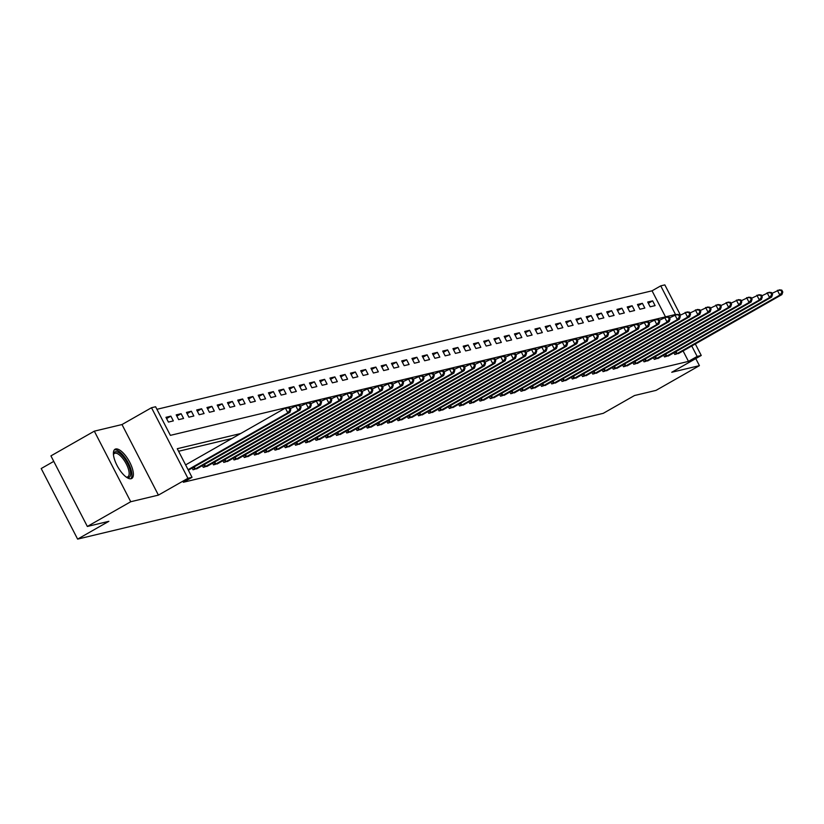 <?xml version="1.0" encoding="UTF-8"?>
<svg xmlns="http://www.w3.org/2000/svg" width="824" height="824" viewBox="0 0 824 824"><rect width="100%" height="100%" fill="white"/><g stroke="black" fill="none" stroke-linecap="round" stroke-linejoin="round"><path stroke-width="1.24" d="M115.721 448.977A16.83 6.355 60.3 0 0 115.061 449.224A16.83 6.355 60.3 0 0 117.43 466.188A16.83 6.355 60.3 0 0 131.078 478.723A16.83 6.355 60.3 0 0 131.727 478.476A16.83 6.355 60.3 0 0 129.358 461.512A16.83 6.355 60.3 0 0 115.721 448.977M665.504 316.869L652.052 290.81L660.735 285.866L664.834 284.888L680.418 315.087M53.756 461.389L41.2 468.537L77.621 539.112L603.25 413.329L634.501 395.53L656.028 390.38L699.421 365.65L695.775 358.584M77.621 539.112L108.871 521.314L87.344 526.464L50.923 455.888L94.317 431.168L130.738 501.734L158.414 495.111L187.923 478.301L151.503 407.726L155.602 406.747L170.372 435.36L675.495 314.48L660.735 285.866M158.414 495.111L121.993 424.545L94.317 431.168M121.993 424.545L151.503 407.726M652.052 290.81L156.921 409.301M87.344 526.464L130.738 501.734M168.415 422.084L173.328 420.909L170.867 416.141L165.954 417.315L168.415 422.084M178.664 419.632L183.577 418.458L181.115 413.689L176.202 414.863L178.664 419.632M188.912 417.181L193.836 416.007L191.374 411.238L186.451 412.412L188.912 417.181M199.161 414.729L204.084 413.545L201.623 408.776L196.699 409.961L199.161 414.729M209.409 412.278L214.333 411.094L211.871 406.325L206.948 407.509L209.409 412.278M219.658 409.816L224.581 408.642L222.12 403.873L217.196 405.048L219.658 409.816M229.917 407.365L234.83 406.191L232.368 401.422L227.455 402.596L229.917 407.365M240.165 404.914L245.078 403.739L242.617 398.971L237.703 400.145L240.165 404.914M250.414 402.462L255.337 401.288L252.875 396.519L247.952 397.693L250.414 402.462M260.662 400.011L265.586 398.837L263.124 394.068L258.2 395.242L260.662 400.011M270.911 397.559L275.834 396.375L273.372 391.606L268.449 392.791L270.911 397.559M281.159 395.108L286.082 393.923L283.621 389.155L278.697 390.339L281.159 395.108M291.408 392.646L296.331 391.472L293.869 386.703L288.956 387.877L291.408 392.646M301.666 390.195L306.579 389.021L304.118 384.252L299.205 385.426L301.666 390.195M311.915 387.743L316.828 386.569L314.377 381.8L309.453 382.975L311.915 387.743M322.163 385.292L327.087 384.118L324.625 379.349L319.702 380.523L322.163 385.292M332.412 382.841L337.335 381.667L334.874 376.898L329.95 378.072L332.412 382.841M342.66 380.389L347.584 379.205L345.122 374.436L340.199 375.62L342.66 380.389M352.909 377.938L357.832 376.753L355.371 371.984L350.457 373.169L352.909 377.938M363.168 375.476L368.081 374.302L365.619 369.533L360.706 370.707L363.168 375.476M373.416 373.025L378.329 371.851L375.878 367.082L370.954 368.256L373.416 373.025M383.665 370.573L388.588 369.399L386.126 364.63L381.203 365.804L383.665 370.573M393.913 368.122L398.837 366.948L396.375 362.179L391.452 363.353L393.913 368.122M404.162 365.671L409.085 364.486L406.623 359.728L401.7 360.902L404.162 365.671M414.41 363.219L419.334 362.035L416.872 357.266L411.949 358.45L414.41 363.219M424.669 360.768L429.582 359.583L427.12 354.814L422.207 355.999L424.669 360.768M434.918 358.306L439.831 357.132L437.369 352.363L432.456 353.537L434.918 358.306M445.166 355.855L450.089 354.681L447.628 349.912L442.704 351.086L445.166 355.855M455.414 353.403L460.338 352.229L457.876 347.46L452.953 348.634L455.414 353.403M465.663 350.952L470.586 349.778L468.125 345.009L463.201 346.183L465.663 350.952M475.912 348.501L480.835 347.316L478.373 342.557L473.45 343.732L475.912 348.501M486.17 346.049L491.083 344.865L488.622 340.096L483.709 341.28L486.17 346.049M496.419 343.587L501.332 342.413L498.87 337.644L493.957 338.829L496.419 343.587M506.667 341.136L511.591 339.962L509.129 335.193L504.206 336.367L506.667 341.136M516.916 338.685L521.839 337.51L519.378 332.742L514.454 333.916L516.916 338.685M527.164 336.233L532.088 335.059L529.626 330.29L524.703 331.464L527.164 336.233M537.413 333.782L542.336 332.608L539.875 327.839L534.951 329.013L537.413 333.782M547.672 331.33L552.585 330.146L550.123 325.377L545.21 326.562L547.672 331.33M557.92 328.879L562.833 327.695L560.371 322.926L555.458 324.11L557.92 328.879M568.169 326.417L573.092 325.243L570.63 320.474L565.707 321.648L568.169 326.417M578.417 323.966L583.341 322.792L580.879 318.023L575.955 319.197L578.417 323.966M588.666 321.514L593.589 320.34L591.127 315.571L586.204 316.746L588.666 321.514M598.914 319.063L603.837 317.889L601.376 313.12L596.452 314.294L598.914 319.063M609.173 316.612L614.086 315.438L611.624 310.669L606.711 311.843L609.173 316.612M619.421 314.16L624.335 312.976L621.873 308.207L616.96 309.391L619.421 314.16M629.67 311.709L634.593 310.524L632.132 305.756L627.208 306.94L629.67 311.709M639.918 309.247L644.842 308.073L642.38 303.304L637.457 304.478L639.918 309.247M650.167 306.796L655.09 305.622L652.629 300.853L647.705 302.027L650.167 306.796M240.68 433.527L177.263 448.709L192.023 477.323L183.35 482.267L688.473 361.386L683.075 350.911M231.997 438.481L178.581 451.264M192.126 468.042L193.022 469.773L197.75 468.228M202.385 465.591L203.27 467.321L208.008 465.776M212.633 463.139L213.519 464.86L218.257 463.325M222.882 460.688L223.778 462.408L228.506 460.863M233.13 458.226L234.026 459.957L238.754 458.412M243.379 455.775L244.275 457.505L249.002 455.96M253.627 453.324L254.523 455.054L259.251 453.509M263.886 450.872L264.772 452.603L269.5 451.058M274.135 448.421L275.02 450.151L279.758 448.606M284.383 445.969L285.269 447.69L290.007 446.155M294.632 443.518L295.528 445.238L300.255 443.693M304.88 441.056L305.776 442.787L310.504 441.242M315.128 438.605L316.025 440.335L320.752 438.79M325.387 436.154L326.273 437.884L331.001 436.339M335.636 433.702L336.522 435.433L341.26 433.887M345.884 431.251L346.77 432.981L351.508 431.436M356.133 428.799L357.029 430.519L361.757 428.985M366.381 426.348L367.277 428.068L372.005 426.523M376.63 423.886L377.526 425.617L382.254 424.072M386.889 421.435L387.774 423.165L392.502 421.62M397.137 418.983L398.023 420.714L402.761 419.169M407.386 416.532L408.271 418.262L413.009 416.717M417.634 414.081L418.53 415.811L423.258 414.266M427.883 411.629L428.779 413.349L433.506 411.804M438.131 409.168L439.027 410.898L443.755 409.353M448.39 406.716L449.276 408.447L454.003 406.901M458.638 404.265L459.524 405.995L464.262 404.45M468.887 401.813L469.773 403.544L474.511 401.999M479.135 399.362L480.032 401.092L484.759 399.547M489.384 396.911L490.28 398.631L495.008 397.096M499.632 394.459L500.529 396.179L505.256 394.634M509.881 391.997L510.777 393.728L515.505 392.183M520.14 389.546L521.026 391.276L525.764 389.731M530.388 387.095L531.274 388.825L536.012 387.28M540.637 384.643L541.533 386.374L546.261 384.829M550.885 382.192L551.781 383.922L556.509 382.377M561.134 379.74L562.03 381.461L566.758 379.926M571.382 377.289L572.278 379.009L577.006 377.464M581.641 374.827L582.527 376.558L587.265 375.013M591.889 372.376L592.775 374.106L597.513 372.561M602.138 369.924L603.034 371.655L607.762 370.11M612.386 367.473L613.283 369.204L618.01 367.659M622.635 365.022L623.531 366.752L628.259 365.207M632.884 362.57L633.78 364.29L638.507 362.756M643.142 360.119L644.028 361.839L648.756 360.294M653.391 357.657L654.277 359.388L659.015 357.843M663.639 355.206L664.535 356.936L669.263 355.391M673.888 352.754L674.784 354.485L679.512 352.94M695.312 343.938L701.255 355.463L671.745 372.273L699.421 365.65M701.255 355.463L697.156 356.442L691.748 345.967M688.473 361.386L697.156 356.442M192.023 477.323L187.923 478.301M648.354 303.284L652.629 300.853M638.106 305.735L642.38 303.304M627.857 308.197L632.132 305.756M617.609 310.648L621.873 308.207M607.36 313.099L611.624 310.669M597.101 315.551L601.376 313.12M586.853 318.002L591.127 315.571M576.604 320.454L580.879 318.023M566.356 322.905L570.63 320.474M556.107 325.367L560.371 322.926M545.859 327.818L550.123 325.377M535.6 330.269L539.875 327.839M525.351 332.721L529.626 330.29M515.103 335.172L519.378 332.742M504.854 337.624L509.129 335.193M494.606 340.085L498.87 337.644M484.358 342.537L488.622 340.096M474.099 344.988L478.373 342.557M463.85 347.44L468.125 345.009M453.602 349.891L457.876 347.46M443.353 352.342L447.628 349.912M433.105 354.794L437.369 352.363M422.856 357.256L427.12 354.814M412.597 359.707L416.872 357.266M402.349 362.158L406.623 359.728M392.1 364.61L396.375 362.179M381.852 367.061L386.126 364.63M371.603 369.512L375.878 367.082M361.355 371.964L365.619 369.533M351.096 374.426L355.371 371.984M340.848 376.877L345.122 374.436M330.599 379.328L334.874 376.898M320.351 381.78L324.625 379.349M310.102 384.231L314.377 381.8M299.854 386.683L304.118 384.252M289.595 389.134L293.869 386.703M279.346 391.596L283.621 389.155M269.098 394.047L273.372 391.606M258.849 396.498L263.124 394.068M248.601 398.95L252.875 396.519M238.352 401.401L242.617 398.971M228.104 403.853L232.368 401.422M217.845 406.304L222.12 403.873M207.597 408.766L211.871 406.325M197.348 411.217L201.623 408.776M187.1 413.669L191.374 411.238M176.851 416.12L181.115 413.689M166.602 418.571L170.867 416.141M188.078 469.67L287.834 412.834L289.894 412.34L188.356 470.195M185.616 464.901L285.382 408.065L289.811 407.87L288.987 408.065L289.976 409.971L290.79 409.775L289.811 407.87M289.976 409.971L287.834 412.834L285.382 408.065L288.987 408.065M289.894 412.34L290.79 409.775M194.361 469.453L298.092 410.383L300.142 409.889L196.606 468.908M290.233 408.683L297.68 405.12L300.06 405.408L299.236 405.614L300.224 407.519L301.038 407.324L300.06 405.408M300.224 407.519L298.092 410.383L295.631 405.614L299.236 405.614M300.142 409.889L301.038 407.324M204.609 467.002L308.341 407.932L310.391 407.437L206.855 466.456M300.482 406.232L307.929 402.668L310.308 402.957L309.484 403.152L310.473 405.068L311.297 404.872L310.308 402.957M310.473 405.068L308.341 407.932L305.879 403.163L309.484 403.152M310.391 407.437L311.297 404.872M214.858 464.54L318.589 405.47L320.639 404.986L217.114 464.005M310.73 403.781L318.177 400.217L320.557 400.505L319.743 400.701L320.721 402.606L321.545 402.411L320.557 400.505M320.721 402.606L318.589 405.47L316.128 400.701L319.743 400.701M320.639 404.986L321.545 402.411M225.107 462.089L328.838 403.018L330.887 402.534L227.362 461.553M320.979 401.329L328.426 397.765L330.805 398.054L329.991 398.25L330.97 400.155L331.794 399.959L330.805 398.054M330.97 400.155L328.838 403.018L326.376 398.25L329.991 398.25M330.887 402.534L331.794 399.959M113.444 454.395A14.564 5.5 -119.7 0 1 113.475 454.199A14.564 5.5 -119.7 0 1 121.2 454.58A14.564 5.5 -119.7 0 1 130.12 469.927A14.564 5.5 -119.7 0 1 126.639 477.302A14.564 5.5 -119.7 0 1 126.453 477.23M126.237 477.075A13.483 5.088 60.3 0 0 127.813 476.849A13.483 5.088 60.3 0 0 128.657 470.03A13.483 5.088 60.3 0 0 122.065 457.588A13.483 5.088 60.3 0 0 114.464 453.416A13.483 5.088 60.3 0 0 113.465 454.663M130.8 478.775A16.717 6.314 60.3 0 0 131.325 470.72A16.717 6.314 60.3 0 0 123.651 455.888A16.717 6.314 60.3 0 0 114.33 449.873M235.355 459.637L339.086 400.567L341.136 400.083L237.611 459.102M331.227 398.878L338.674 395.314L341.054 395.602L340.24 395.798L341.218 397.704L342.042 397.508L341.054 395.602M341.218 397.704L339.086 400.567L336.625 395.798L340.24 395.798M341.136 400.083L342.042 397.508M245.603 457.186L349.335 398.116L351.385 397.621L247.859 456.651M341.486 396.426L348.933 392.852L351.312 393.151L350.488 393.347L351.477 395.252L352.291 395.057L351.312 393.151M351.477 395.252L349.335 398.116L346.883 393.347L350.488 393.347M351.385 397.621L352.291 395.057M255.862 454.735L359.594 395.664L361.643 395.17L258.108 454.199M351.735 393.965L359.182 390.401L361.561 390.7L360.737 390.895L361.726 392.801L362.539 392.605L361.561 390.7M361.726 392.801L359.594 395.664L357.132 390.895L360.737 390.895M361.643 395.17L362.539 392.605M266.111 452.283L369.842 393.213L371.892 392.718L268.356 451.737M361.983 391.513L369.43 387.95L371.809 388.238L370.985 388.444L371.974 390.349L372.798 390.154L371.809 388.238M371.974 390.349L369.842 393.213L367.38 388.444L370.985 388.444M371.892 392.718L372.798 390.154M276.359 449.832L380.091 390.761L382.14 390.267L278.615 449.286M372.232 389.062L379.679 385.498L382.058 385.787L381.234 385.982L382.223 387.898L383.047 387.702L382.058 385.787M382.223 387.898L380.091 390.761L377.629 385.993L381.234 385.982M382.14 390.267L383.047 387.702M286.608 447.37L390.339 388.3L392.389 387.816L288.863 446.835M382.48 386.611L389.927 383.047L392.306 383.335L391.493 383.531L392.471 385.436L393.295 385.241L392.306 383.335M392.471 385.436L390.339 388.3L387.877 383.531L391.493 383.531M392.389 387.816L393.295 385.241M296.856 444.919L400.588 385.848L402.637 385.364L299.112 444.383M392.729 384.159L400.176 380.595L402.555 380.884L401.741 381.079L402.72 382.985L403.544 382.789L402.555 380.884M402.72 382.985L400.588 385.848L398.126 381.079L401.741 381.079M402.637 385.364L403.544 382.789M307.105 442.467L410.836 383.397L412.886 382.913L309.361 441.932M402.988 381.708L410.434 378.144L412.814 378.432L411.99 378.628L412.978 380.534L413.792 380.338L412.814 378.432M412.978 380.534L410.836 383.397L408.374 378.628L411.99 378.628M412.886 382.913L413.792 380.338M317.353 440.016L421.095 380.946L423.145 380.451L319.609 439.48M413.236 379.256L420.683 375.682L423.062 375.981L422.238 376.177L423.227 378.082L424.041 377.886L423.062 375.981M423.227 378.082L421.095 380.946L418.633 376.177L422.238 376.177M423.145 380.451L424.041 377.886M327.612 437.565L431.343 378.494L433.393 378L329.858 437.029M423.484 376.795L430.931 373.231L433.311 373.529L432.487 373.725L433.476 375.631L434.289 375.435L433.311 373.529M433.476 375.631L431.343 378.494L428.882 373.725L432.487 373.725M433.393 378L434.289 375.435M337.861 435.113L441.592 376.043L443.642 375.548L340.106 434.567M433.733 374.343L441.18 370.779L443.559 371.068L442.735 371.274L443.724 373.179L444.548 372.984L443.559 371.068M443.724 373.179L441.592 376.043L439.13 371.274L442.735 371.274M443.642 375.548L444.548 372.984M348.109 432.662L451.84 373.591L453.89 373.097L350.365 432.116M443.982 371.892L451.428 368.328L453.808 368.616L452.994 368.812L453.973 370.728L454.797 370.522L453.808 368.616M453.973 370.728L451.84 373.591L449.379 368.822L452.994 368.812M453.89 373.097L454.797 370.522M358.358 430.2L462.089 371.13L464.139 370.646L360.613 429.664M454.23 369.44L461.677 365.877L464.056 366.165L463.243 366.361L464.221 368.266L465.045 368.071L464.056 366.165M464.221 368.266L462.089 371.13L459.627 366.361L463.243 366.361M464.139 370.646L465.045 368.071M368.606 427.749L472.337 368.678L474.387 368.194L370.862 427.213M464.489 366.989L471.925 363.425L474.315 363.714L473.491 363.909L474.48 365.815L475.293 365.619L474.315 363.714M474.48 365.815L472.337 368.678L469.876 363.909L473.491 363.909M474.387 368.194L475.293 365.619M378.855 425.297L482.596 366.227L484.646 365.732L381.11 424.762M474.737 364.538L482.184 360.974L484.563 361.262L483.739 361.458L484.728 363.363L485.542 363.168L484.563 361.262M484.728 363.363L482.596 366.227L480.135 361.458L483.739 361.458M484.646 365.732L485.542 363.168M389.113 422.846L492.845 363.775L494.894 363.281L391.359 422.31M484.986 362.086L492.433 358.512L494.812 358.811L493.988 359.007L494.977 360.912L495.791 360.716L494.812 358.811M494.977 360.912L492.845 363.775L490.383 359.007L493.988 359.007M494.894 363.281L495.791 360.716M399.362 420.394L503.093 361.324L505.143 360.83L401.607 419.849M495.234 359.625L502.681 356.061L505.061 356.359L504.237 356.555L505.225 358.461L506.049 358.265L505.061 356.359M505.225 358.461L503.093 361.324L500.632 356.555L504.237 356.555M505.143 360.83L506.049 358.265M409.61 417.943L513.342 358.873L515.391 358.378L411.866 417.397M505.483 357.173L512.93 353.609L515.309 353.898L514.495 354.093L515.474 356.009L516.298 355.813L515.309 353.898M515.474 356.009L513.342 358.873L510.88 354.104L514.495 354.093M515.391 358.378L516.298 355.813M419.859 415.492L523.59 356.421L525.64 355.927L422.115 414.946M515.731 354.722L523.178 351.158L525.558 351.446L524.744 351.642L525.722 353.558L526.546 353.352L525.558 351.446M525.722 353.558L523.59 356.421L521.129 351.652L524.744 351.642M525.64 355.927L526.546 353.352M430.107 413.03L533.839 353.959L535.888 353.475L432.363 412.494M525.98 352.27L533.427 348.707L535.816 348.995L534.992 349.191L535.971 351.096L536.795 350.9L535.816 348.995M535.971 351.096L533.839 353.959L531.377 349.191L534.992 349.191M535.888 353.475L536.795 350.9M440.356 410.579L544.097 351.508L546.147 351.024L442.612 410.043M536.239 349.819L543.686 346.255L546.065 346.543L545.241 346.739L546.23 348.645L547.043 348.449L546.065 346.543M546.23 348.645L544.097 351.508L541.636 346.739L545.241 346.739M546.147 351.024L547.043 348.449M450.615 408.127L554.346 349.057L556.396 348.562L452.86 407.592M546.487 347.368L553.934 343.793L556.313 344.092L555.489 344.288L556.478 346.193L557.292 345.998L556.313 344.092M556.478 346.193L554.346 349.057L551.884 344.288L555.489 344.288M556.396 348.562L557.292 345.998M460.863 405.676L564.595 346.605L566.644 346.111L463.109 405.14M556.736 344.916L564.183 341.342L566.562 341.641L565.738 341.836L566.727 343.742L567.551 343.546L566.562 341.641M566.727 343.742L564.595 346.605L562.133 341.836L565.738 341.836M566.644 346.111L567.551 343.546M471.112 403.224L574.843 344.154L576.893 343.659L473.367 402.678M566.984 342.454L574.431 338.891L576.81 339.189L575.997 339.385L576.975 341.291L577.799 341.095L576.81 339.189M576.975 341.291L574.843 344.154L572.381 339.385L575.997 339.385M576.893 343.659L577.799 341.095M481.36 400.773L585.091 341.702L587.141 341.208L483.616 400.227M577.233 340.003L584.679 336.439L587.059 336.728L586.245 336.923L587.224 338.839L588.048 338.643L587.059 336.728M587.224 338.839L585.091 341.702L582.63 336.934L586.245 336.923M587.141 341.208L588.048 338.643M491.609 398.322L595.34 339.251L597.39 338.757L493.864 397.776M587.481 337.552L594.928 333.988L597.307 334.276L596.494 334.472L597.472 336.377L598.296 336.182L597.307 334.276M597.472 336.377L595.34 339.251L592.878 334.482L596.494 334.472M597.39 338.757L598.296 336.182M501.857 395.86L605.599 336.789L607.649 336.305L504.113 395.324M597.74 335.1L605.187 331.536L607.566 331.825L606.742 332.021L607.731 333.926L608.545 333.73L607.566 331.825M607.731 333.926L605.599 336.789L603.137 332.021L606.742 332.021M607.649 336.305L608.545 333.73M512.116 393.409L615.847 334.338L617.897 333.854L514.361 392.873M607.988 332.649L615.435 329.085L617.815 329.373L616.991 329.569L617.979 331.475L618.793 331.279L617.815 329.373M617.979 331.475L615.847 334.338L613.386 329.569L616.991 329.569M617.897 333.854L618.793 331.279M522.365 390.957L626.096 331.887L628.146 331.392L524.61 390.422M618.237 330.197L625.684 326.623L628.063 326.922L627.239 327.118L628.228 329.023L629.052 328.827L628.063 326.922M628.228 329.023L626.096 331.887L623.634 327.118L627.239 327.118M628.146 331.392L629.052 328.827M532.613 388.506L636.344 329.435L638.394 328.941L534.869 387.97M628.485 327.736L635.932 324.172L638.312 324.471L637.498 324.666L638.476 326.572L639.3 326.376L638.312 324.471M638.476 326.572L636.344 329.435L633.883 324.666L637.498 324.666M638.394 328.941L639.3 326.376M542.861 386.054L646.593 326.984L648.643 326.489L545.117 385.508M638.734 325.284L646.181 321.721L648.56 322.019L647.746 322.215L648.725 324.12L649.549 323.925L648.56 322.019M648.725 324.12L646.593 326.984L644.131 322.215L647.746 322.215M648.643 326.489L649.549 323.925M553.11 383.603L656.841 324.532L658.891 324.038L555.366 383.057M648.982 322.833L656.429 319.269L658.809 319.558L657.995 319.753L658.973 321.669L659.797 321.473L658.809 319.558M658.973 321.669L656.841 324.532L654.38 319.764L657.995 319.753M658.891 324.038L659.797 321.473M563.359 381.141L667.09 322.071L669.15 321.587L565.614 380.606M659.241 320.382L666.688 316.818L669.067 317.106L668.243 317.302L669.232 319.207L670.046 319.012L669.067 317.106M669.232 319.207L667.09 322.071L664.638 317.312L668.243 317.302M669.15 321.587L670.046 319.012M573.617 378.69L677.349 319.619L679.398 319.135L575.863 378.154M669.49 317.93L676.937 314.366L679.316 314.655L678.492 314.85L679.481 316.756L680.294 316.56L679.316 314.655M679.481 316.756L677.349 319.619L674.887 314.85L678.492 314.85M679.398 319.135L680.294 316.56M583.866 376.238L687.597 317.168L689.647 316.684L586.111 375.703M679.738 315.479L687.185 311.915L689.564 312.203L688.74 312.399L689.729 314.304L690.553 314.109L689.564 312.203M689.729 314.304L687.597 317.168L685.135 312.399L688.74 312.399M689.647 316.684L690.553 314.109M594.114 373.787L697.846 314.716L699.895 314.222L596.37 373.251M689.987 313.027L697.434 309.453L699.813 309.752L698.999 309.948L699.978 311.853L700.802 311.657L699.813 309.752M699.978 311.853L697.846 314.716L695.384 309.948L698.999 309.948M699.895 314.222L700.802 311.657M604.363 371.336L708.094 312.265L710.144 311.771L606.619 370.8M700.235 310.566L707.682 307.002L710.061 307.301L709.248 307.496L710.226 309.402L711.05 309.206L710.061 307.301M710.226 309.402L708.094 312.265L705.632 307.496L709.248 307.496M710.144 311.771L711.05 309.206M614.611 368.884L718.343 309.814L720.392 309.319L616.867 368.338M710.484 308.114L717.931 304.55L720.31 304.849L719.496 305.045L720.475 306.95L721.299 306.755L720.31 304.849M720.475 306.95L718.343 309.814L715.881 305.045L719.496 305.045M720.392 309.319L721.299 306.755M624.86 366.433L728.591 307.362L730.641 306.868L627.115 365.887M720.743 305.663L728.189 302.099L730.569 302.387L729.745 302.583L730.734 304.499L731.547 304.303L730.569 302.387M730.734 304.499L728.591 307.362L726.14 302.593L729.745 302.583M730.641 306.868L731.547 304.303M635.119 363.971L738.85 304.901L740.9 304.417L637.364 363.436M730.991 303.211L738.438 299.648L740.817 299.936L739.993 300.132L740.982 302.037L741.796 301.841L740.817 299.936M740.982 302.037L738.85 304.901L736.388 300.132L739.993 300.132M740.9 304.417L741.796 301.841M645.367 361.52L749.098 302.449L751.148 301.965L647.613 360.984M741.24 300.76L748.686 297.196L751.066 297.485L750.242 297.68L751.231 299.586L752.054 299.39L751.066 297.485M751.231 299.586L749.098 302.449L746.637 297.68L750.242 297.68M751.148 301.965L752.054 299.39M655.616 359.068L759.347 299.998L761.397 299.514L657.871 358.533M751.488 298.309L758.935 294.745L761.314 295.033L760.49 295.229L761.479 297.134L762.303 296.939L761.314 295.033M761.479 297.134L759.347 299.998L756.885 295.229L760.49 295.229M761.397 299.514L762.303 296.939M665.864 356.617L769.595 297.546L771.645 297.052L668.12 356.081M761.736 295.857L769.183 292.283L771.563 292.582L770.749 292.778L771.727 294.683L772.551 294.487L771.563 292.582M771.727 294.683L769.595 297.546L767.134 292.778L770.749 292.778M771.645 297.052L772.551 294.487M676.113 354.166L779.844 295.095L781.894 294.601L678.368 353.63M771.985 293.396L779.432 289.832L781.811 290.13L780.998 290.326L781.976 292.232L782.8 292.036L781.811 290.13M781.976 292.232L779.844 295.095L777.382 290.326L780.998 290.326M781.894 294.601L782.8 292.036M194.618 469.32L193.547 467.239M195.329 468.928L194.248 466.837M204.867 466.858L203.796 464.788M205.578 466.477L204.496 464.386M215.115 464.406L214.044 462.326M215.826 464.025L214.745 461.934M225.364 461.955L224.293 459.874M226.075 461.574L224.993 459.483M235.623 459.504L234.541 457.423M236.323 459.123L235.242 457.021M245.871 457.052L244.8 454.972M246.572 456.671L245.5 454.57M256.12 454.601L255.049 452.52M256.831 454.22L255.749 452.118M266.368 452.149L265.297 450.069M267.079 451.758L265.998 449.667M276.617 449.688L275.546 447.617M277.327 449.307L276.246 447.216M286.865 447.236L285.794 445.156M287.576 446.855L286.494 444.764M297.124 444.785L296.043 442.704M297.825 444.404L296.743 442.313M307.373 442.334L306.301 440.253M308.073 441.952L306.992 439.851M317.621 439.882L316.55 437.802M318.332 439.501L317.25 437.4M327.87 437.431L326.798 435.35M328.58 437.039L327.499 434.948M338.118 434.979L337.047 432.899M338.829 434.588L337.747 432.497M348.367 432.518L347.295 430.447M349.077 432.137L347.996 430.046M358.625 430.066L357.544 427.986M359.326 429.685L358.244 427.594M368.874 427.615L367.803 425.534M369.574 427.234L368.493 425.143M379.122 425.163L378.051 423.083M379.833 424.782L378.752 422.681M389.371 422.712L388.3 420.631M390.082 422.331L389 420.23M399.619 420.261L398.548 418.18M400.33 419.869L399.249 417.778M409.868 417.809L408.797 415.729M410.579 417.418L409.497 415.327M420.127 415.348L419.045 413.277M420.827 414.966L419.746 412.876M430.375 412.896L429.304 410.816M431.076 412.515L429.994 410.424M440.624 410.445L439.553 408.364M441.334 410.064L440.253 407.973M450.872 407.993L449.801 405.913M451.583 407.612L450.501 405.511M461.121 405.542L460.049 403.461M461.831 405.161L460.75 403.06M471.369 403.091L470.298 401.01M472.08 402.699L470.998 400.608M481.618 400.639L480.547 398.558M482.328 400.248L481.247 398.157M491.877 398.177L490.795 396.107M492.577 397.796L491.495 395.705M502.125 395.726L501.054 393.645M502.825 395.345L501.754 393.254M512.374 393.275L511.302 391.194M513.084 392.894L512.003 390.803M522.622 390.823L521.551 388.743M523.333 390.442L522.251 388.341M532.87 388.372L531.799 386.291M533.581 387.991L532.5 385.889M543.119 385.92L542.048 383.84M543.83 385.529L542.748 383.438M553.378 383.459L552.296 381.388M554.078 383.078L552.997 380.987M563.626 381.007L562.555 378.937M564.327 380.626L563.255 378.535M573.875 378.556L572.804 376.475M574.586 378.175L573.504 376.084M584.123 376.104L583.052 374.024M584.834 375.723L583.753 373.632M594.372 373.653L593.301 371.572M595.082 373.272L594.001 371.171M604.62 371.202L603.549 369.121M605.331 370.821L604.25 368.719M614.879 368.75L613.798 366.67M615.579 368.359L614.498 366.268M625.128 366.289L624.056 364.218M625.828 365.908L624.757 363.817M635.376 363.837L634.305 361.757M636.087 363.456L635.005 361.365M645.625 361.386L644.553 359.305M646.335 361.005L645.254 358.914M655.873 358.934L654.802 356.854M656.584 358.553L655.502 356.452M666.122 356.483L665.05 354.402M666.832 356.102L665.751 354.001M676.38 354.032L675.299 351.951M677.081 353.651L675.999 351.549"/></g></svg>
